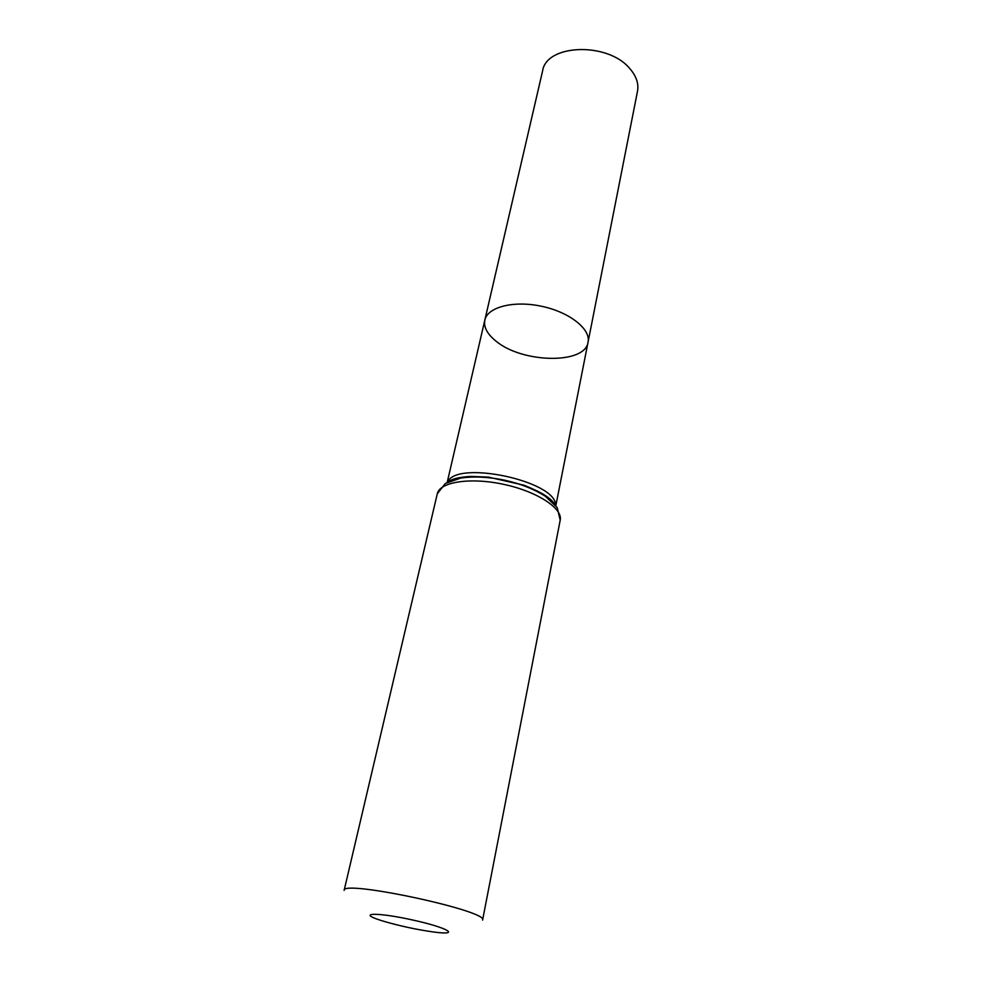<?xml version="1.0" encoding="UTF-8"?>
<svg xmlns="http://www.w3.org/2000/svg" width="982" height="982" viewBox="0 0 982 982"><rect width="100%" height="100%" fill="white"/><g stroke="black" fill="none" stroke-linecap="round" stroke-linejoin="round"><path stroke-width="1.47" d="M484.838 320.071C487.502 307.022 513.868 300.234 541.757 306.31C569.695 312.202 590.968 329.203 588.046 342.202C585.125 364.629 522.007 363.217 495.873 341.024C487.207 334.04 483.525 327.055 484.838 320.071C487.502 307.022 513.868 300.234 541.757 306.31C569.695 312.202 590.968 329.203 588.046 342.202L637.502 91.24C638.889 83.593 636.287 75.995 629.695 68.47C607.735 41.735 546.262 44.067 542.604 70.9L447.203 482.395M380.39 920.244C356.491 912.646 377.125 912.106 412.612 919.987C448.148 927.769 461.147 935.711 433.983 932.053C416.92 929.659 400.116 926.063 383.569 921.251L380.39 920.244M437.285 493.799L344.13 890.404C341.761 879.418 489.269 911.038 482.592 920.085L560.206 520.153C562.944 508.369 536.982 491.405 503.594 484.335C470.255 477.105 439.617 481.941 437.285 493.799L445.349 483.463L460.705 478.087C473.729 476.172 488.373 476.859 504.625 480.173C520.816 483.844 534.417 489.232 545.452 496.34L557.175 507.547L560.206 520.153M447.583 482.199C456.151 459.527 557.052 481.155 555.567 505.349M447.767 482.101C467.42 467.665 543.427 483.966 555.431 505.178M555.837 505.681L588.046 342.202M448.958 481.425C452.444 478.737 459.736 477.068 470.808 476.405L488.398 477.117L524.007 485.206C540.64 491.908 550.853 498.193 554.634 504.085"/></g></svg>
